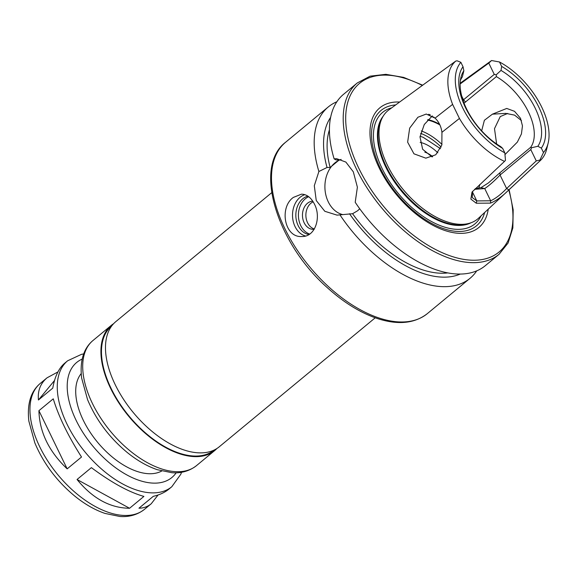 <?xml version="1.0" encoding="UTF-8"?>
<svg xmlns="http://www.w3.org/2000/svg" width="577" height="577" viewBox="0 0 577 577"><rect width="100%" height="100%" fill="white"/><g stroke="black" fill="none" stroke-linecap="round" stroke-linejoin="round"><path stroke-width="0.87" d="M181.546 472.274L180.81 474.229L171.809 486.728A81.725 44.732 -129.6 0 1 85.252 452.267A81.725 44.732 -129.6 0 1 67.639 360.784L64.761 363.164C58.825 368.191 54.829 376.507 52.774 388.119L38.435 399.984C37.563 390.795 40.433 383.402 47.062 377.805L57.924 371.934M38.435 399.984L54.526 380.481M53.264 398.83C58.558 416.32 67.978 435.714 81.516 457.013L67.17 468.87C48.915 451.481 39.496 432.086 38.919 410.687L53.264 398.83M67.17 468.87L38.919 410.687M91.382 467.637C111.592 482.668 129.097 492.26 143.911 496.415L129.565 508.272C110.034 508.027 92.529 498.434 77.044 479.501L91.382 467.637M129.565 508.272L77.044 479.501M158.076 494.979L151.239 503.75C147.633 506.707 143.536 508.193 138.949 508.2L153.294 496.335C159.663 494.857 164.871 492.448 168.931 489.108L171.809 486.728M375.216 317.804L219.274 446.778A81.191 44.443 -129.6 0 1 133.287 412.541A81.191 44.443 -129.6 0 1 115.782 321.656L271.717 192.675M214.319 449.966L214.276 450.002A80.484 44.054 -129.6 0 1 129.032 416.06A80.484 44.054 -129.6 0 1 111.678 325.962L111.722 325.926M216.887 448.524A81.191 44.443 -129.6 0 1 214.723 450.543A81.191 44.443 -129.6 0 1 128.729 416.305A81.191 44.443 -129.6 0 1 111.224 325.421A81.191 44.443 -129.6 0 1 113.619 323.675M161.726 471.02A63.542 34.779 -129.6 0 1 97.477 442.162A63.542 34.779 -129.6 0 1 81.177 373.636M474.532 189.343L484.73 188.564L480.966 187.648L475.347 188.578M530.79 149.602L536.271 160.904L506.613 188.535C501.06 194.334 495.744 198.423 490.666 200.796L484.73 188.564C489.354 185.419 494.46 180.904 500.05 175.026L530.79 149.602L531.583 147.734L530.696 147.294L499.927 172.747L488.43 182.923L480.966 187.648M460.352 80.6A49.42 27.054 -129.6 0 1 462.35 76.892L463.872 70.726L463.021 66.737L460.864 62.309L457.135 60.816L455.794 61.047A65.295 35.738 -129.6 0 0 452.606 104.387L459.429 118.436L441.939 132.313C441.131 126.413 438.83 121.689 435.051 118.134L452.606 104.387M464.045 103.175L496.379 76.611A49.42 27.054 -129.6 0 1 528.381 111.83A49.42 27.054 -129.6 0 1 530.696 147.294M481.665 130.878L484.377 120.297L492.383 114.181L506.736 108.447L514.518 111.311L520.526 118.321L522.459 125.901L521.428 133.929L517.345 142.108L504.99 154.571M432.339 115.883L424.275 124.517L420.006 136.944L422.638 149.263L432.058 156.922M496.379 76.611L496.177 74.83L494.265 74.383L462.97 100.232M460.121 83.99L488.777 63.088L491.561 60.527L499.516 61.991L501.665 66.42L501.009 70.416L496.177 74.83M501.009 70.416A53.308 29.175 -129.6 0 1 537.851 146.291L541.327 148.101L543.484 152.53L539.899 160.074L536.271 160.904M531.583 147.734L537.851 146.291M459.429 118.436A65.295 35.738 -129.6 0 0 504.514 161.38L505.474 160.356L504.832 152.847L502.682 148.419L500.713 146.594A53.308 29.175 -129.6 0 1 460.915 77.498A53.308 29.175 -129.6 0 1 463.872 70.726M521.457 120.607L514.605 115.133L505.798 113.38L492.383 114.181M507.731 113.438L500.266 116.568L494.496 128.657L496.624 143.983M430.254 114.794L428.624 114.289M504.832 152.847A61.35 33.581 -129.6 0 1 462.631 107.748A61.35 33.581 -129.6 0 1 460.864 62.309M491.561 60.527L460.143 83.261M499.516 61.991A61.35 33.581 -129.6 0 1 548.15 143.11A61.35 33.581 -129.6 0 1 543.484 152.53M548.15 143.11L546.7 149.054A65.295 35.738 -129.6 0 1 540.26 160.608A65.295 35.738 -129.6 0 1 539.726 161.091L539.899 160.074M441.939 132.313L441.845 144.971L435.779 154.759L425.833 158.163L413.961 153.821L407.636 142.166L409.67 128.123L417.907 117.246L426.252 114.044L435.051 118.134M418.174 88.476L455.794 61.047M540.26 160.608L478.521 218.221A70.336 38.5 -129.6 0 1 470.493 222.946A70.336 38.5 -129.6 0 1 403.078 189.386A70.336 38.5 -129.6 0 1 382.76 116.879A70.336 38.5 -129.6 0 1 388.905 109.875L418.916 87.935M504.514 161.38L472.015 192.076L470.861 199.101L476.277 203.234L490.522 203.118C496.458 200.637 502.574 196.209 508.878 189.826L539.726 161.091M488.777 63.088L494.265 74.383M472.354 191.78L476.79 200.911L490.666 200.796L490.522 203.118M472.606 191.275L472.238 197.558L476.79 200.911L476.277 203.234M501.665 66.42A56.834 31.108 -129.6 0 1 541.327 148.101M502.682 148.419A56.834 31.108 -129.6 0 1 463.021 66.737M312.734 201.128A14.122 10.797 -90.5 0 0 302.463 215.589A14.122 10.797 -90.5 0 0 313.369 229.357A14.122 10.797 -90.5 0 0 314.155 229.314M313.181 201.827A14.122 10.797 -90.5 0 0 305.889 215.942A14.122 10.797 -90.5 0 0 314.357 228.99M308.717 196.728A19.416 14.843 -90.5 0 0 298.417 215.798A19.416 14.843 -90.5 0 0 309.669 234.053M307.923 196.166A19.416 14.843 -90.5 0 0 295.842 215.834A19.416 14.843 -90.5 0 0 308.926 234.529M304.88 194.673A21.183 16.192 -90.5 0 0 292.517 215.574A21.183 16.192 -90.5 0 0 305.471 236.007M293.354 197.413L301.511 194.153C306.834 194.319 311.133 197.615 314.4 204.042C321.476 217.132 315.395 237.089 301.858 236.505C284.367 237.904 279.052 207.374 293.354 197.413M359.716 208.759L357.69 210.706L352.597 213.714L337.033 215.127L324.822 211.297L316.254 200.515L314.299 185.722L318.893 171.499L327.029 167.481L330.138 167.453L339.247 159.923L336.139 159.952L334.141 158.891L336.571 158.653L345.875 162.079L353.326 171.845L357.387 187.208L355.208 202.282A111.195 60.866 -129.6 0 0 485.286 265.694L499.062 254.298A111.195 60.866 -129.6 0 1 381.289 207.41A111.195 60.866 -129.6 0 1 357.314 82.929L370.109 76.171L385.854 74.325L403.676 77.405L422.71 85.194M342.868 214.63A28.244 21.594 89.5 0 1 324.916 187.835A28.244 21.594 89.5 0 1 341.151 159.418M318.893 171.499A111.195 60.866 -129.6 0 1 328.291 106.933A111.195 60.866 -129.6 0 1 336.86 101.768M476.717 270.865A111.195 60.866 -129.6 0 1 470.039 278.309A111.195 60.866 -129.6 0 1 339.961 214.889M327.029 167.481A102.951 56.351 -129.6 0 1 330.621 117.369M330.138 167.453A98.314 53.812 -129.6 0 1 329.424 129.811M334.141 158.891A111.195 60.866 -129.6 0 1 343.539 94.325L357.314 82.929M447.781 272.907A98.314 53.812 -129.6 0 1 352.597 213.714M460.23 274.068A102.951 56.351 -129.6 0 1 349.496 213.735M424.831 152.162A19.416 10.624 -129.6 0 1 432.671 156.655M420.157 142.382A30.711 16.812 -129.6 0 1 437.842 152.804M427.564 120.045A45.893 25.121 -129.6 0 1 439.89 124.92M470.493 222.946L468.437 223.631A69.543 38.068 -129.6 0 1 401.787 190.453A69.543 38.068 -129.6 0 1 381.7 118.761L382.76 116.879M484.658 212.487A74.866 40.974 -129.6 0 1 397.178 194.261A74.866 40.974 -129.6 0 1 395.685 104.92M488.243 209.148A77.664 42.51 -129.6 0 1 396.572 194.766A77.664 42.51 -129.6 0 1 399.637 102.028M214.723 450.543L196.512 465.61A81.191 44.443 -129.6 0 1 110.517 431.372A81.191 44.443 -129.6 0 1 93.012 340.48L111.224 325.421M176.165 472.794A74.664 40.866 -129.6 0 1 92.782 446.043A74.664 40.866 -129.6 0 1 82.143 359.118M151.239 503.75L144.488 509.325A81.725 44.732 -129.6 0 1 57.938 474.864A81.725 44.732 -129.6 0 1 40.318 383.38L47.062 377.805M508.878 189.826L506.613 188.535L500.05 175.026L499.927 172.747M479.804 184.424A49.42 27.054 -129.6 0 1 478.708 188.225M431.538 116.417A49.42 27.054 -129.6 0 1 434.229 117.333M461.737 96.114L463.533 99.807L465.603 102.064M470.039 278.309L427.355 313.614A111.195 60.866 -129.6 0 1 309.575 266.725A111.195 60.866 -129.6 0 1 285.608 142.245L328.291 106.933M420.604 133.33A44.126 24.155 -129.6 0 1 441.203 147.085M421.289 130.921A45.893 25.121 -129.6 0 1 441.975 144.423M427.968 119.59A46.6 25.503 -129.6 0 1 439.566 124.228M471.099 222.729A69.543 38.068 -129.6 0 1 401.246 190.9A69.543 38.068 -129.6 0 1 383.078 116.316M481.023 215.885A72.37 39.611 -129.6 0 1 398.231 193.389A72.37 39.611 -129.6 0 1 391.668 107.856M508.777 189.984A109.435 59.9 -129.6 0 1 449.18 255.503A109.435 59.9 -129.6 0 1 346.777 131.679A109.435 59.9 -129.6 0 1 422.342 85.461M196.512 465.61C187.64 472.556 178.163 473.212 171.939 472.714L157.254 469.685C146.991 466.173 136.864 460.345 126.875 452.188C109.197 437.424 96.092 419.905 87.56 399.637L81.609 377.971C79.741 360.885 83.542 348.385 93.012 340.48M67.639 360.784L81.602 354.285L83.665 353.939M144.488 509.325C135.566 516.307 126.038 516.97 119.778 516.473L105 513.422C94.671 509.888 84.48 504.017 74.419 495.809C56.625 480.944 43.434 463.309 34.836 442.898L28.85 421.095C26.968 403.9 30.79 391.329 40.318 383.38M427.355 313.614C414.942 323.286 398.815 325.096 378.959 319.045C361.454 313.484 344.188 302.975 327.159 287.534C276.765 243.04 253.079 166.854 285.608 142.245M420.078 136.302L423.107 137.261L440.525 148.715M499.062 254.298L508.099 243.004L512.859 227.893L513.184 209.819L509.116 189.674"/></g></svg>

